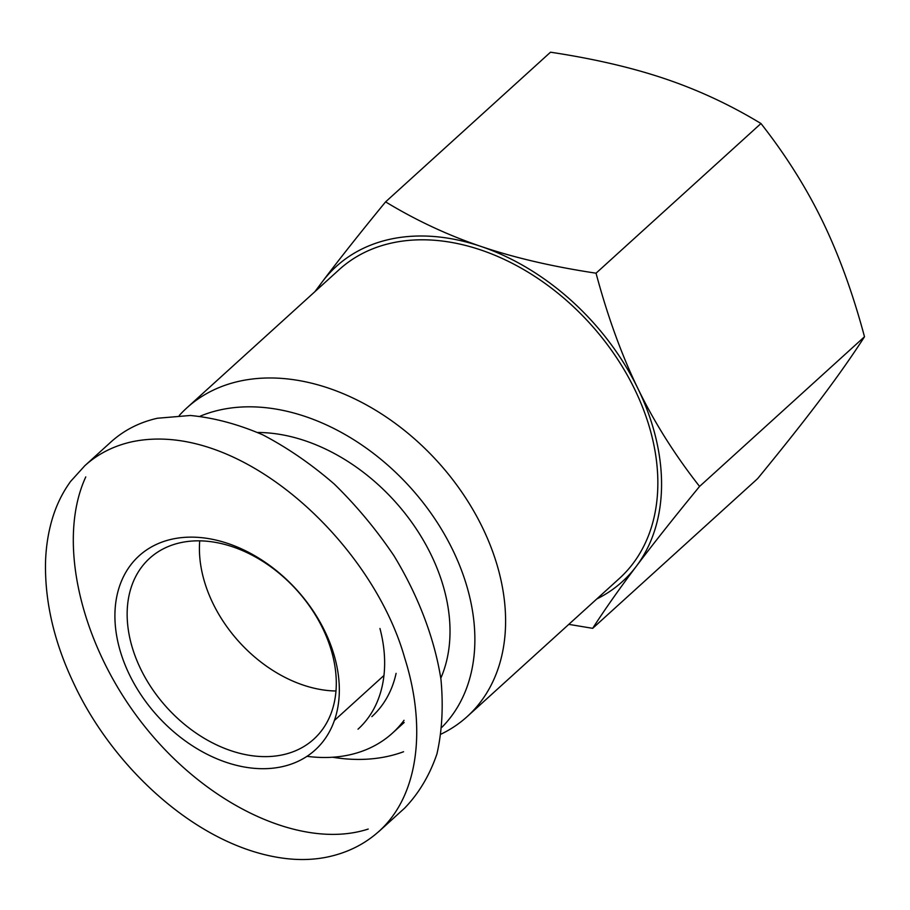 <?xml version="1.0" encoding="UTF-8"?>
<svg xmlns="http://www.w3.org/2000/svg" width="910" height="910" viewBox="0 0 910 910"><rect width="100%" height="100%" fill="white"/><g stroke="black" fill="none" stroke-linecap="round" stroke-linejoin="round"><path stroke-width="1.36" d="M212.951 603.375A122.122 87.542 47.8 0 1 199.722 540.847A122.122 87.542 -132.2 0 0 335.983 690.997A122.122 87.542 47.8 0 1 212.951 603.375M596.801 598.962A212.815 152.55 -132.2 0 0 636.317 566.293C619.426 588.713 604.877 609.393 592.672 628.332L568.807 624.362M314.94 291.621L322.333 281.736A212.815 152.55 -132.2 0 0 316.555 290.165M322.333 281.736C339.225 259.316 360.314 232.687 385.59 201.872C415.95 220.311 447.754 235.167 481.003 246.439A212.815 152.55 -132.2 0 0 322.333 281.736M481.003 246.439C514.252 257.712 552.597 266.63 596.039 273.193C607.653 316.521 621.632 355.025 637.99 388.718A212.815 152.55 -132.2 0 0 481.003 246.439M637.99 388.718C654.358 422.411 674.879 454.977 699.574 486.429C674.287 517.244 653.209 543.861 636.317 566.293A212.815 152.55 -132.2 0 0 637.99 388.718M592.672 628.332L757.598 478.66C782.884 447.845 803.974 421.228 820.865 398.796C837.757 376.376 852.295 355.696 864.5 336.757C852.886 293.429 838.906 254.925 822.549 221.232C806.18 187.54 785.66 154.962 760.965 123.521C730.605 105.082 698.8 90.226 665.551 78.954C632.302 67.681 593.957 58.763 550.516 52.2L385.59 201.872M864.5 336.757L699.574 486.429M760.965 123.521L596.039 273.193M403.562 751.74A199.563 143.052 47.8 0 1 388.081 756.29A199.563 143.052 47.8 0 1 332.56 757.234M200.109 416.223A199.563 143.052 47.8 0 1 423.503 503.139A199.563 143.052 47.8 0 1 441.953 727.226M179.304 415.46A208.504 149.456 47.8 0 1 186.948 407.794A208.504 149.456 47.8 0 1 437.744 461.745A208.504 149.456 47.8 0 1 467.183 716.591A208.504 149.456 47.8 0 1 441.441 733.938L441.111 734.097M186.948 407.794L339.202 269.61A208.504 149.456 47.8 0 1 589.998 323.573A208.504 149.456 47.8 0 1 619.437 578.407L467.183 716.591M358.017 729.183A144.463 103.547 -132.2 0 0 379.959 628.503M378.549 831.729L379.345 831.012C420.454 793.645 425.675 723.882 404.688 657.953C372.122 541.939 238.852 418.589 131.302 441.93C113.272 446.071 97.791 453.988 84.857 465.681L110.986 441.941C124.033 430.18 139.526 422.274 157.464 418.236L190.326 415.483C213.793 417.701 237.919 424.14 262.717 434.798C287.446 447.731 311.322 464.168 334.334 484.109C356.436 505.733 376.296 529.574 393.893 555.646C418.304 595.754 434.536 638.445 440.963 679.395C443.454 706.171 442.112 731.014 436.948 753.912C429.645 775.274 418.884 793.327 404.688 808.091M368.22 829.056C303.553 850.167 209.163 807.022 145.247 727.113C81.126 647.385 55.954 541.473 85.779 476.908M396.1 673.343A144.463 103.547 47.8 0 1 371.86 716.625M306.977 756.324A170.523 122.236 -132.2 0 0 392.449 733.13A170.523 122.236 -132.2 0 0 404.04 720.31M257.712 432.477A170.523 122.236 47.8 0 1 409.045 518.632A170.523 122.236 47.8 0 1 440.804 678.189M180.26 542.758A122.122 87.542 47.8 0 1 311.14 608.426A122.122 87.542 47.8 0 1 313.791 739.159A122.122 87.542 47.8 0 1 166.894 707.559A122.122 87.542 47.8 0 1 149.638 558.296A122.122 87.542 47.8 0 1 180.26 542.758M171.876 539.198A131.063 93.946 -132.2 0 0 170.09 728.591A131.063 93.946 -132.2 0 0 339.328 690.952A131.063 93.946 -132.2 0 0 171.876 539.198M84.857 465.681L70.673 481.333C62.164 493.015 55.851 506.165 51.722 520.804C47.946 534.181 45.875 548.275 45.5 563.085C44.92 602.545 54.338 642.676 73.778 683.467C112.715 767.164 196.196 845.037 280.416 857.8C296.398 860.257 311.641 860.087 326.167 857.277C346.881 853.114 364.603 844.366 379.345 831.012M392.449 733.13L404.176 722.494M334.414 720.436L383.974 675.459M404.734 808.046L378.583 831.774"/></g></svg>

